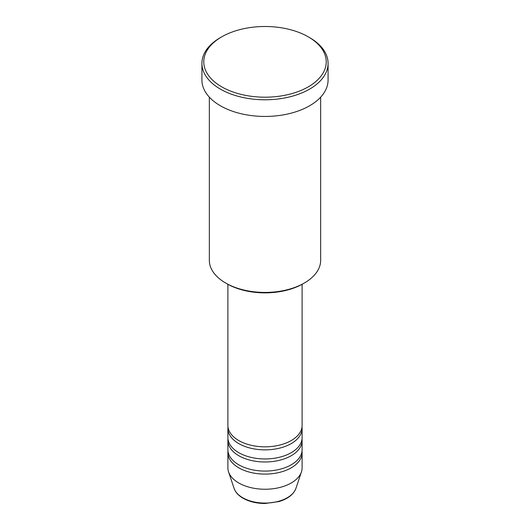 <?xml version="1.0" encoding="UTF-8"?>
<svg xmlns="http://www.w3.org/2000/svg" width="530" height="530" viewBox="0 0 530 530"><rect width="100%" height="100%" fill="white"/><g stroke="black" fill="none" stroke-linecap="round" stroke-linejoin="round"><path stroke-width="0.79" d="M227.893 284.299L227.893 425.411A37.107 21.425 0 0 0 238.765 440.556A37.107 21.425 0 0 0 279.197 445.2A37.107 21.425 0 0 0 302.107 425.411L302.107 284.299M227.986 426.922A37.107 21.425 0 0 0 227.893 428.439A37.107 21.425 0 0 0 238.765 443.59A37.107 21.425 0 0 0 279.197 448.234A37.107 21.425 0 0 0 302.107 428.439A37.107 21.425 0 0 0 302.014 426.922M227.893 428.439L227.893 437.528A37.107 21.425 0 0 0 238.765 452.673A37.107 21.425 0 0 0 279.197 457.317A37.107 21.425 0 0 0 302.107 437.528L302.107 428.439M227.986 439.045A37.107 21.425 0 0 0 227.893 440.556A37.107 21.425 0 0 0 238.765 455.707A37.107 21.425 0 0 0 279.197 460.351A37.107 21.425 0 0 0 302.107 440.556A37.107 21.425 0 0 0 302.014 439.045M227.893 440.556L227.893 449.645A37.107 21.425 0 0 0 238.765 464.797A37.107 21.425 0 0 0 279.197 469.441A37.107 21.425 0 0 0 302.107 449.645L302.107 440.556M227.986 451.162A37.107 21.425 0 0 0 227.893 452.68A37.107 21.425 0 0 0 238.765 467.824A37.107 21.425 0 0 0 279.197 472.468A37.107 21.425 0 0 0 302.107 452.68A37.107 21.425 0 0 0 302.014 451.162M304.359 283.013L303.047 283.769A53.802 31.065 180 0 1 226.953 283.769L225.641 283.013A55.657 32.131 0 0 0 304.359 283.013A55.657 32.131 0 0 0 320.657 260.29L320.657 97.162M221.706 86.841A61.222 35.344 0 0 0 308.294 86.841A61.222 35.344 0 0 0 308.294 36.855L309.606 37.61A63.077 36.418 180 0 1 328.077 63.361A63.077 36.418 180 0 1 289.142 97.01A63.077 36.418 180 0 1 220.394 89.113A63.077 36.418 180 0 1 201.923 63.361A63.077 36.418 180 0 1 220.394 37.61L221.706 36.855A61.222 35.344 0 0 0 221.706 86.841M201.923 63.361L201.923 80.023A63.077 36.418 0 0 0 220.394 105.775A63.077 36.418 0 0 0 289.142 113.672A63.077 36.418 0 0 0 328.077 80.023L328.077 63.361M227.893 452.68L227.893 467.824A37.107 21.425 0 0 0 228.569 471.885A37.107 21.425 0 0 0 238.765 482.976A37.107 21.425 0 0 0 275.872 488.309A37.107 21.425 0 0 0 301.431 471.885A37.107 21.425 0 0 0 302.107 467.824L302.107 452.68M309.606 37.61L308.294 36.855A61.222 35.344 0 0 0 221.706 36.855M209.343 97.162L209.343 260.29A55.657 32.131 0 0 0 225.641 283.013L226.953 283.769M242.72 497.743A31.509 18.192 0 0 0 274.235 502.274A31.509 18.192 0 0 0 295.939 488.329C293.587 494.444 287.929 498.863 278.965 501.565L264.94 503.5C256.507 503.427 249.213 501.671 243.058 498.226C238.454 495.557 235.452 492.257 234.061 488.329A31.509 18.192 0 0 0 242.72 497.743M295.939 488.329L301.431 471.885M234.061 488.329L228.569 471.885"/></g></svg>

